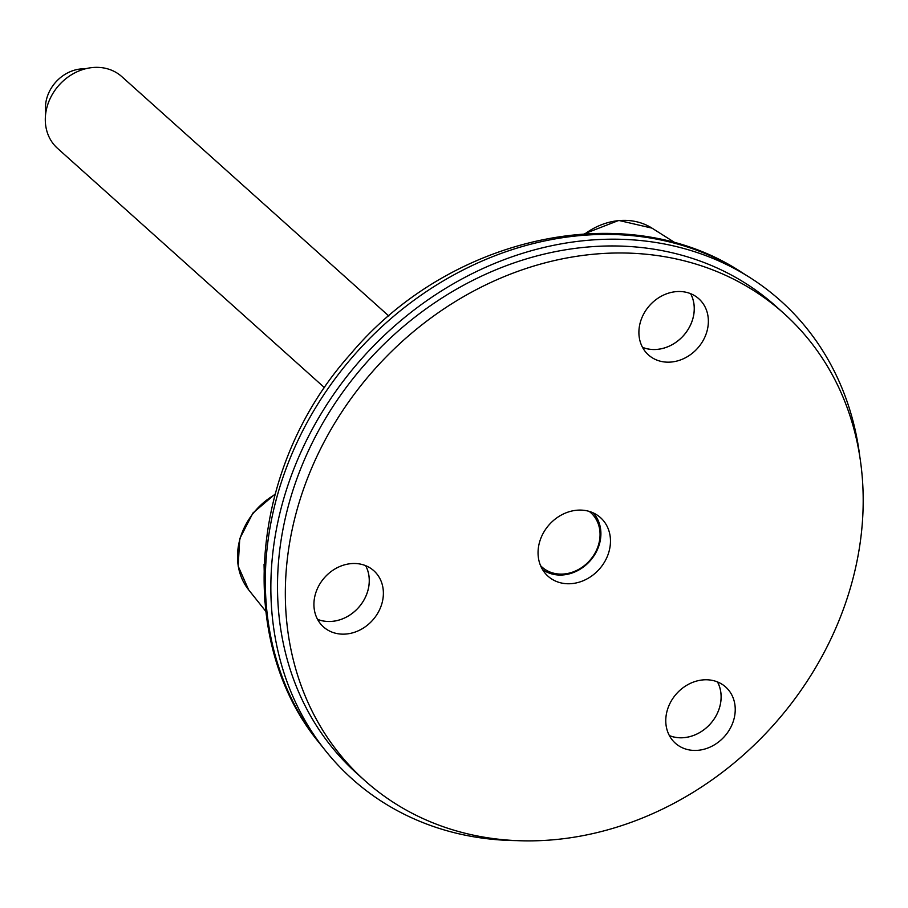 <?xml version="1.0" encoding="UTF-8"?>
<svg xmlns="http://www.w3.org/2000/svg" width="908" height="908" viewBox="0 0 908 908"><rect width="100%" height="100%" fill="white"/><g stroke="black" fill="none" stroke-linecap="round" stroke-linejoin="round"><path stroke-width="1.36" d="M783.717 313.283L775.897 306.257A313.782 267.258 131.9 0 0 367.434 361.509A313.782 267.258 131.9 0 0 356.98 773.548L364.8 780.562A313.782 267.258 131.9 0 0 447.304 828.096A313.782 267.258 131.9 0 0 807.212 681.125A313.782 267.258 131.9 0 0 783.717 313.283A313.782 267.258 131.9 0 0 375.265 368.523A313.782 267.258 131.9 0 0 364.8 780.562M516.368 840.615A321.012 273.41 -48.1 0 1 436.555 827.551A321.012 273.41 -48.1 0 1 325.382 750.541A321.012 273.41 -48.1 0 1 362.848 357.4A321.012 273.41 -48.1 0 1 749.588 277.36A321.012 273.41 -48.1 0 1 859.91 457.405M264.807 602.004L264.058 564.163M45.786 112.887A36.116 30.759 -48.1 0 1 45.502 110.265A36.116 30.759 -48.1 0 1 85.284 68.826M324.553 387.727L57.488 148.31A48.147 41.008 -48.1 0 1 45.4 122.637A48.147 41.008 -48.1 0 1 71.789 74.558A48.147 41.008 -48.1 0 1 121.774 76.601L388.84 316.018M669.4 735.628A37.716 32.12 131.9 0 0 717.604 712.78A37.716 32.12 131.9 0 0 717.513 681.953M731.7 725.413A37.716 32.12 131.9 0 0 725.685 687.015A37.716 32.12 131.9 0 0 676.585 693.655A37.716 32.12 131.9 0 0 675.325 743.187A37.716 32.12 131.9 0 0 731.7 725.413M642.524 347.367A37.716 32.12 131.9 0 0 690.738 324.519A37.716 32.12 131.9 0 0 690.648 293.681M704.835 337.152A37.716 32.12 131.9 0 0 698.808 298.755A37.716 32.12 131.9 0 0 649.708 305.394A37.716 32.12 131.9 0 0 648.46 354.926A37.716 32.12 131.9 0 0 704.835 337.152M558.352 582.164A39.328 33.494 131.9 0 0 603.457 563.743A39.328 33.494 131.9 0 0 600.506 517.639A39.328 33.494 131.9 0 0 549.329 524.563A39.328 33.494 131.9 0 0 548.012 576.205A39.328 33.494 131.9 0 0 558.352 582.164M379.85 609.132A37.716 32.12 131.9 0 0 373.824 570.735A37.716 32.12 131.9 0 0 324.735 577.375A37.716 32.12 131.9 0 0 323.475 626.906A37.716 32.12 131.9 0 0 379.85 609.132M317.55 619.347A37.716 32.12 131.9 0 0 365.754 596.499A37.716 32.12 131.9 0 0 365.663 565.673M317.516 619.301A37.682 32.098 131.9 0 0 365.731 596.488A37.682 32.098 131.9 0 0 365.618 565.65M669.378 735.582A37.682 32.098 131.9 0 0 717.581 712.769A37.682 32.098 131.9 0 0 717.468 681.931M642.501 347.321A37.682 32.098 131.9 0 0 690.716 324.508A37.682 32.098 131.9 0 0 690.602 293.67M540.555 565.639A36.513 31.099 131.9 0 0 551.655 572.63A36.513 31.099 131.9 0 0 594.195 554.493A36.513 31.099 131.9 0 0 589.19 511.386M542.462 569.429A38.125 32.472 131.9 0 0 550.384 573.504A38.125 32.472 131.9 0 0 592.118 558.443A38.125 32.472 131.9 0 0 593.174 512.861M749.588 277.36L741.722 272.389A319.446 272.082 131.9 0 0 356.878 352.043A319.446 272.082 131.9 0 0 319.582 743.266L325.382 750.541M274.942 494.622A65.308 55.626 131.9 0 0 248.599 589.769L265.749 611.288M584.343 233.799L618.757 220.428L651.978 228.124A65.308 55.626 131.9 0 0 585.081 233.753M741.722 272.389C627.042 196.457 449.8 235.478 350.465 354.177C249.768 466.224 234.116 640.265 319.582 743.266M651.978 228.124L675.745 243.151M248.599 589.769L238.157 566.104L239.746 538.694L252.946 513.009L275.079 494.122"/></g></svg>
